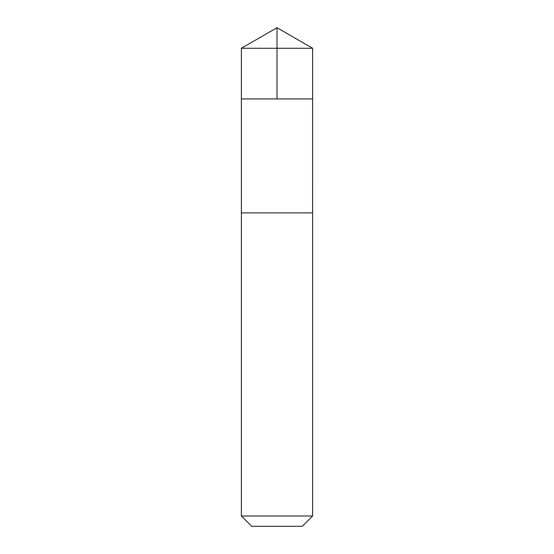 <?xml version="1.0" encoding="UTF-8"?>
<svg xmlns="http://www.w3.org/2000/svg" width="554" height="554" viewBox="0 0 554 554"><rect width="100%" height="100%" fill="white"/><g stroke="black" fill="none" stroke-linecap="round" stroke-linejoin="round"><path stroke-width="0.83" d="M241.385 98.931L312.615 98.931L312.615 48.26L241.385 48.26L241.385 98.931L312.615 98.931L312.608 212.895L241.392 212.895L241.385 98.931M242.202 212.895L241.385 212.895L241.385 516.016L312.615 516.016L312.615 212.895L242.202 212.895M312.615 516.016L302.332 526.3L251.668 526.3L241.385 516.016M277 98.931L277 27.7L241.385 48.26M277 27.7L312.615 48.26"/></g></svg>
